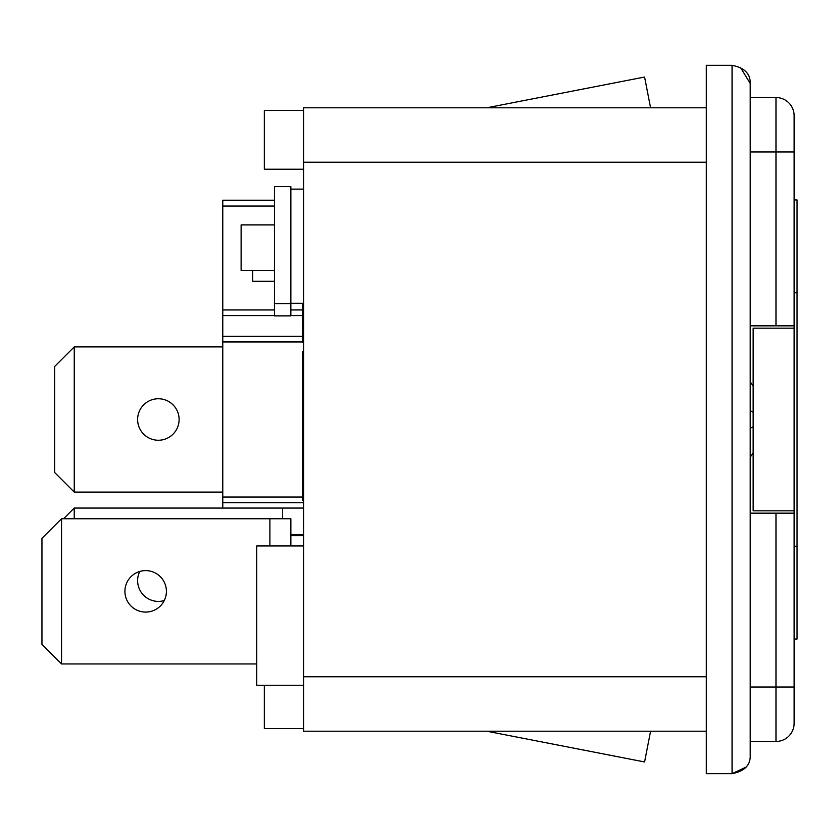<?xml version="1.0" encoding="UTF-8"?>
<svg xmlns="http://www.w3.org/2000/svg" width="839" height="839" viewBox="0 0 839 839"><rect width="100%" height="100%" fill="white"/><g stroke="black" fill="none" stroke-linecap="round" stroke-linejoin="round"><path stroke-width="1.26" d="M303.561 342.134L302.386 342.134L302.386 303.278M303.561 322.973L302.386 322.973M303.561 313.398L302.386 313.398M303.561 393.606L302.386 393.606L302.386 351.709L303.561 351.709M303.561 394.812L302.386 394.812L302.386 393.606M303.561 392.411L302.386 392.411M303.561 390.02L302.386 390.02M303.561 386.433L302.386 386.433M303.561 380.445L302.386 380.445M303.561 373.261L302.386 373.261M303.561 366.077L302.386 366.077M303.561 360.088L302.386 360.088M303.561 356.502L302.386 356.502M303.561 354.1L302.386 354.1M303.561 352.904L302.386 352.904M303.561 447.491L302.386 447.491L302.386 394.812M303.561 445.089L302.386 445.089M303.561 441.503L302.386 441.503M303.561 435.514L302.386 435.514M303.561 429.526L302.386 429.526M303.561 422.342L302.386 422.342M303.561 416.354L302.386 416.354M303.561 410.376L302.386 410.376M303.561 406.779L302.386 406.779M303.561 404.388L302.386 404.388M303.561 457.066L302.386 457.066L302.386 447.491M303.561 500.17L302.386 500.17L302.386 457.066M303.561 685.274L256.724 685.274L256.724 545.948L303.561 545.948M303.561 534.527L290.86 534.527M650.582 731.209L644.593 761.959L486.788 731.209M486.788 107.791L644.593 77.041L650.582 107.791M706.312 107.791L303.561 107.791L303.561 731.209L706.312 731.209M222.775 508.067L222.775 200.217L274.468 200.217M750.213 457.15A63.806 63.806 0 0 0 753.149 452.777L753.149 510.825L794.124 510.825L794.124 723.323A18.143 18.143 0 0 1 775.981 741.466L750.213 741.466M750.213 325.836L794.124 325.836L794.124 115.677A18.143 18.143 180 0 0 775.981 97.534L750.213 97.534M775.981 97.534A18.143 18.143 0 0 1 794.124 115.677A18.143 18.143 0 0 0 775.981 97.534L775.981 151.974L750.213 151.974M794.124 687.026L775.981 687.026L775.981 741.466A18.143 18.143 0 0 0 794.124 723.323L794.124 703.418M794.124 513.164L775.981 513.164L775.981 687.026L750.213 687.026M750.213 513.164L775.981 513.164M706.312 65.337L732.069 65.337L732.069 773.663L706.312 773.663L706.312 65.337M746.007 767.14L732.069 773.663C744.445 771.303 750.486 765.252 750.213 755.519L750.213 83.481C750.486 73.748 744.445 67.697 732.069 65.337M750.213 83.481L740.407 67.361M290.86 535.681L303.561 535.681M290.504 189.121L303.561 189.121M290.504 303.278L303.561 303.278M750.213 410.732L753.149 412.201M750.213 428.268L753.149 426.799M274.468 281.275L252.644 281.275L252.644 270.536M794.124 292.759L797.05 292.759L797.05 639.024L794.124 639.024M794.124 546.241L797.05 546.241M794.124 199.976L797.05 199.976L797.05 292.759M264.337 685.274L264.337 728.588L303.561 728.588M750.213 381.85A63.806 63.806 0 0 1 753.149 386.223L753.149 328.175L794.124 328.175L794.124 510.825M753.149 452.777L753.149 386.223M794.124 325.836L794.124 328.175M303.561 169.237L264.337 169.237L264.337 110.412L303.561 110.412M274.468 224.904L241.118 224.904L241.118 270.536L274.468 270.536M290.86 303.624L290.86 315.904L274.468 315.904L274.468 186.594L290.86 186.594L290.86 303.624L274.468 303.624M63.554 518.743L74.241 508.067L303.561 508.067M164.255 600.546A20.744 20.744 0 0 1 139.767 571.464M74.241 508.067L74.241 518.743M256.724 663.943L61.541 663.943L41.95 644.352L41.95 538.334L61.541 518.743L290.86 518.743L290.86 545.948M145.661 570.604A20.744 20.744 0 0 1 166.405 591.348A20.744 20.744 0 0 1 145.661 612.092A20.744 20.744 0 0 1 124.917 591.348A20.744 20.744 0 0 1 145.661 570.604M61.541 518.743L61.541 663.943M74.241 346.906L54.65 366.496L54.65 472.504L74.241 492.094L74.241 346.906L222.775 346.906M158.361 440.244A20.744 20.744 0 0 0 179.106 419.5A20.744 20.744 0 0 0 158.361 398.756A20.744 20.744 0 0 0 137.617 419.5A20.744 20.744 0 0 0 158.361 440.244M74.241 492.094L222.775 492.094M706.312 162.231L303.561 162.231M706.312 676.769L303.561 676.769M222.775 502.676L303.561 502.676M222.775 497.045L302.386 497.045M222.775 341.945L302.386 341.945M302.386 309.948L290.86 309.948M274.468 309.948L222.775 309.948M302.386 315.579L290.86 315.579M274.468 315.579L222.775 315.579M222.775 336.313L302.386 336.313M222.775 206.069L274.468 206.069M794.124 151.974L775.981 151.974L775.981 325.836M290.86 315.852L274.468 315.852M282.586 508.067L282.586 518.743M269.885 518.743L269.885 545.948"/></g></svg>
